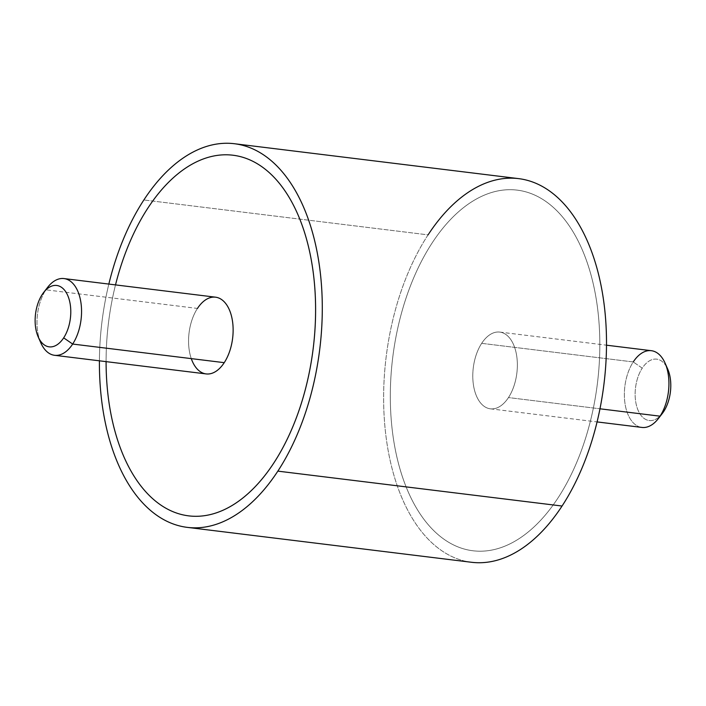 <?xml version="1.0" encoding="UTF-8"?>
<svg xmlns="http://www.w3.org/2000/svg" width="706" height="706" viewBox="0 0 706 706"><rect width="100%" height="100%" fill="white"/><g stroke="black" fill="none" stroke-linecap="round" stroke-linejoin="round"><path stroke-width="0.53" stroke-dasharray="3.53 2.65" d="M471.511 562.276A193.267 109.748 97 0 1 386.208 438.064A193.267 109.748 97 0 1 428.074 234.869L143.865 199.966L428.074 234.869A193.267 109.748 97 0 1 518.619 178.627M108.839 284.077A193.267 109.748 -83 0 0 99.414 360.81A193.267 109.748 97 0 1 108.839 284.077M232.989 155.232A181.671 103.155 -83 0 0 147.881 208.102A181.671 103.155 -83 0 0 108.53 399.102A181.671 103.155 -83 0 0 188.705 515.865M428.074 234.869A193.267 109.748 -83 0 0 406.003 506.802A193.267 109.748 -83 0 0 562.055 506.034M432.098 243.005A181.671 103.155 97 0 1 578.788 242.273A181.671 103.155 97 0 1 558.04 497.898A181.671 103.155 97 0 1 411.351 498.621A181.671 103.155 97 0 1 432.098 243.005A181.671 103.155 -83 0 0 411.351 498.63A181.671 103.155 -83 0 0 558.04 497.898A181.671 103.155 -83 0 0 578.788 242.273A181.671 103.155 -83 0 0 432.098 243.005A181.671 103.155 -83 0 0 392.739 434.005A181.671 103.155 -83 0 0 472.923 550.768A181.671 103.155 -83 0 0 558.04 497.898L558.04 497.898A181.671 103.155 97 0 1 472.932 550.768A181.671 103.155 97 0 1 392.748 434.013A181.671 103.155 97 0 1 432.098 243.005L432.098 243.005A181.671 103.155 97 0 1 517.216 190.135A181.671 103.155 97 0 1 597.4 306.889A181.671 103.155 97 0 1 558.04 497.898A181.671 103.155 -83 0 0 597.391 306.889A181.671 103.155 -83 0 0 517.207 190.135A181.671 103.155 -83 0 0 432.098 243.005M206.134 373.915A38.653 21.948 97 0 1 189.076 349.073A38.653 21.948 97 0 1 197.451 308.434L45.872 289.822L197.451 308.434A38.653 21.948 97 0 1 215.559 297.182M40.833 342.869A38.653 21.948 97 0 1 45.872 289.822L42.236 294.464L45.872 289.822A38.653 21.948 -83 0 0 39.554 339.56M45.872 289.822A38.653 21.948 97 0 1 47.655 287.316M106.085 361.631A181.671 103.155 97 0 1 115.51 284.897M197.451 308.434A38.653 21.948 -83 0 0 191.282 358.622M666.358 366.44A30.923 17.562 -83 0 0 642.248 368.144L633.247 361.949L642.248 368.144A30.923 17.562 97 0 1 667.717 369.097M662.254 413.539A30.923 17.562 97 0 1 638.215 410.583A30.923 17.562 97 0 1 642.248 368.144A30.923 17.562 -83 0 0 638.709 411.66A30.923 17.562 -83 0 0 663.684 411.536M641.939 427.43A38.653 21.948 97 0 1 624.872 402.588A38.653 21.948 97 0 1 633.247 361.949L481.677 343.337A38.653 21.948 -83 0 0 473.302 383.976A38.653 21.948 -83 0 0 490.361 408.818A38.653 21.948 -83 0 0 508.47 397.566L599.976 408.8L508.47 397.566A38.653 21.948 -83 0 0 516.845 356.927A38.653 21.948 -83 0 0 499.786 332.085A38.653 21.948 -83 0 0 481.677 343.337L633.247 361.949A38.653 21.948 -83 0 0 628.208 414.996A38.653 21.948 -83 0 0 658.266 418.684M633.247 361.949A38.653 21.948 97 0 1 651.356 350.697M481.677 343.337A38.653 21.948 97 0 1 512.883 343.178A38.653 21.948 97 0 1 508.47 397.566A38.653 21.948 97 0 1 477.256 397.725A38.653 21.948 97 0 1 481.677 343.337M499.786 332.085L606.498 345.19M490.361 408.818L597.082 421.923"/><path stroke-width="1.06" d="M234.41 143.724L518.619 178.627A193.267 109.748 97 0 1 603.921 302.839A193.267 109.748 97 0 1 562.055 506.034L277.846 471.131A193.267 109.748 -83 0 0 319.703 267.936A193.267 109.748 -83 0 0 234.41 143.724A193.267 109.748 -83 0 0 143.865 199.966A193.267 109.748 -83 0 0 108.839 284.077A193.267 109.748 97 0 1 143.865 199.966A193.267 109.748 97 0 1 299.918 199.198A193.267 109.748 97 0 1 277.846 471.131L562.055 506.034A193.267 109.748 97 0 1 471.511 562.276L187.293 527.373A193.267 109.748 -83 0 0 277.846 471.131A193.267 109.748 97 0 1 160.5 517.745A193.267 109.748 97 0 1 99.414 360.81A193.267 109.748 -83 0 0 187.293 527.373M188.705 515.865A181.671 103.155 -83 0 0 273.822 462.995A181.671 103.155 -83 0 0 313.173 271.986A181.671 103.155 -83 0 0 232.989 155.232M562.055 506.034A193.267 109.748 -83 0 0 584.127 234.092A193.267 109.748 -83 0 0 428.074 234.869M63.981 278.57L215.559 297.182A38.653 21.948 97 0 1 232.618 322.024A38.653 21.948 97 0 1 224.243 362.663L72.665 344.051A38.653 21.948 -83 0 0 81.04 303.412A38.653 21.948 -83 0 0 63.981 278.57A38.653 21.948 -83 0 0 45.872 289.822M39.554 339.56A38.653 21.948 -83 0 0 54.556 355.303A38.653 21.948 -83 0 0 72.665 344.051L224.243 362.663A38.653 21.948 97 0 1 206.134 373.915L54.556 355.303M43.657 292.46L47.655 287.316A38.653 21.948 97 0 1 77.713 291.004A38.653 21.948 97 0 1 72.665 344.051L63.672 337.856A30.923 17.562 -83 0 0 67.705 295.417A30.923 17.562 -83 0 0 43.657 292.46A30.923 17.562 -83 0 0 42.236 294.464A30.923 17.562 -83 0 0 38.203 336.903A30.923 17.562 -83 0 0 63.672 337.856L72.665 344.051A38.653 21.948 97 0 1 40.833 342.869L38.203 336.903M115.51 284.897A181.671 103.155 97 0 1 147.872 208.102A181.671 103.155 97 0 1 294.561 207.37A181.671 103.155 97 0 1 273.813 462.995A181.671 103.155 97 0 1 164.127 507.19A181.671 103.155 97 0 1 106.085 361.631M191.282 358.622A38.653 21.948 -83 0 0 224.243 362.663A38.653 21.948 -83 0 0 228.656 308.275A38.653 21.948 -83 0 0 197.451 308.434M63.672 337.856A30.923 17.562 97 0 1 38.706 337.98A30.923 17.562 97 0 1 42.236 294.464A30.923 17.562 97 0 1 67.202 294.34A30.923 17.562 97 0 1 63.672 337.856M665.087 363.131L667.717 369.097A30.923 17.562 97 0 1 663.684 411.536L660.048 416.178A38.653 21.948 -83 0 0 665.087 363.131A38.653 21.948 -83 0 0 633.247 361.949M663.684 411.536A30.923 17.562 97 0 1 662.254 413.539L658.266 418.684A38.653 21.948 -83 0 0 660.048 416.178L663.684 411.536A30.923 17.562 -83 0 0 666.358 366.44M606.498 345.19L651.356 350.697A38.653 21.948 97 0 1 668.414 375.539A38.653 21.948 97 0 1 660.048 416.178L599.976 408.8L660.048 416.178A38.653 21.948 97 0 1 641.939 427.43L597.082 421.923"/></g></svg>
